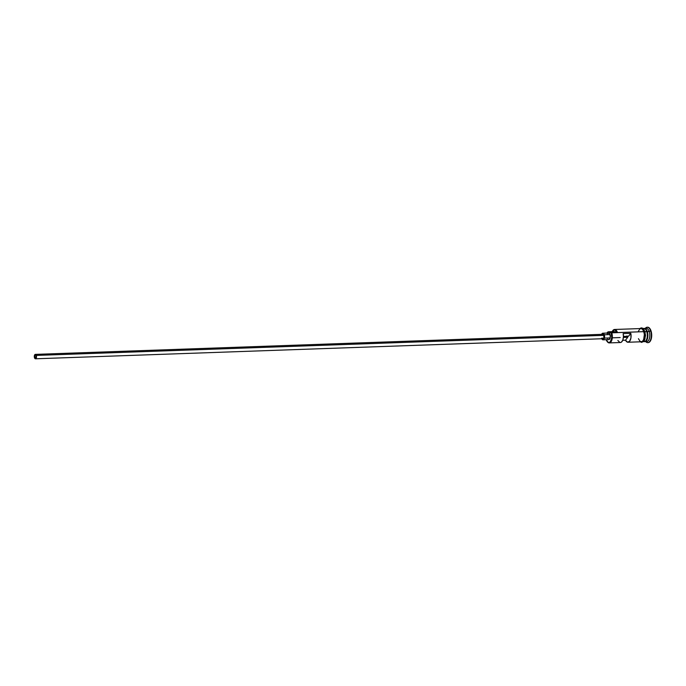 <?xml version="1.0" encoding="UTF-8"?>
<svg xmlns="http://www.w3.org/2000/svg" width="686" height="686" viewBox="0 0 686 686"><rect width="100%" height="100%" fill="white"/><g stroke="black" fill="none" stroke-linecap="round" stroke-linejoin="round"><path stroke-width="1.03" d="M609.288 342.906L620.376 342.52A6.62 3.301 -92 0 0 623.171 333.593L630.811 333.319A6.62 3.301 88 0 1 628.016 342.245L641.393 341.774A6.62 3.301 -92 0 0 644.145 338.318A6.62 3.301 -92 0 0 643.862 331.655L611.132 332.847A6.174 3.078 88 0 1 611.2 333.036L611.758 332.787A6.62 3.301 88 0 1 612.041 339.45A6.62 3.301 88 0 1 609.288 342.906A6.62 3.301 88 0 1 607.213 341.585A6.62 3.301 -92 0 0 607.35 341.774A6.62 3.301 -92 0 0 611.475 341.053A6.62 3.301 -92 0 0 611.758 332.787L611.2 333.036A6.174 3.078 88 0 1 610.926 340.753A6.174 3.078 88 0 1 607.084 341.422A6.174 3.078 88 0 1 606.192 339.707M627.038 336.286A1.655 0.823 -92 0 0 627.107 336.509L623.437 336.637L627.107 336.509L626.978 335.908M34.729 357.466A1.655 0.823 88 0 1 34.652 355.802A1.655 0.823 88 0 1 35.346 354.936A1.655 0.823 88 0 1 36.075 355.708L36.101 357.543L35.26 358.195L34.703 355.631L35.218 354.954L36.075 355.708A1.655 0.823 88 0 1 36.144 357.38A1.655 0.823 88 0 1 35.458 358.238A1.655 0.823 88 0 1 34.729 357.466L36.135 357.415L34.729 357.466M35.483 358.795L603.02 338.713A2.204 1.098 -92 0 0 603.937 337.563A2.204 1.098 -92 0 0 603.843 335.343L36.307 355.417A2.204 1.098 88 0 1 36.392 357.638A2.204 1.098 88 0 1 35.483 358.795A2.204 1.098 88 0 1 34.497 357.758A2.204 1.098 88 0 1 34.403 355.537A2.204 1.098 88 0 1 35.32 354.379A2.204 1.098 88 0 1 36.307 355.417L603.843 335.343L603.74 338.121L602.968 338.713L602.179 338.026M603.054 339.819L608.791 339.613A3.31 1.646 -92 0 0 610.163 337.889A3.31 1.646 -92 0 0 610.025 334.554L604.289 334.759A3.31 1.646 88 0 1 604.435 338.087A3.31 1.646 88 0 1 603.054 339.819A3.31 1.646 88 0 1 601.785 338.755M643.254 328.86A6.62 3.301 88 0 1 647.301 331.535L647.018 331.655A6.397 3.19 -92 0 0 645.037 328.851M643.528 341.697L644.257 341.671A6.62 3.301 -92 0 0 647.009 338.215A6.62 3.301 -92 0 0 646.727 331.552A6.62 3.301 -92 0 0 643.194 328.577M647.927 342.631A7.718 3.85 -92 0 0 648.116 342.64A7.718 3.85 -92 0 0 651.331 338.601A7.718 3.85 -92 0 0 651.005 330.832L650.62 330.849A7.718 3.85 88 0 1 650.945 338.618A7.718 3.85 88 0 1 647.738 342.648A7.718 3.85 88 0 1 645.715 341.619A7.718 3.85 -92 0 0 650.379 340.299A7.718 3.85 -92 0 0 650.62 330.849L649.213 331.467A6.62 3.301 88 0 1 649.256 338.944A6.62 3.301 88 0 1 645.775 341.336M620.461 342.511L621.55 342.031L622.837 340.007L623.428 336.929L623.171 333.593L630.811 333.319L628.565 336.226L630.811 333.319L630.966 337.761L629.679 341.242L627.544 342.194L625.512 340.187L622.725 340.29L625.512 340.187L627.759 337.28L625.512 340.187A6.62 3.301 88 0 0 628.016 342.245M643.648 341.585A6.62 3.301 -92 0 0 646.864 338.73A6.62 3.301 -92 0 0 646.727 331.552L644.977 331.612L646.727 331.552A6.62 3.301 -92 0 0 643.794 328.448L643.065 328.474M644.077 328.457A6.62 3.301 88 0 1 644.36 328.423A6.62 3.301 88 0 1 647.301 331.535A6.62 3.301 88 0 1 647.584 338.189A6.62 3.301 88 0 1 644.831 341.654L646.744 341.585A6.62 3.301 -92 0 0 649.496 338.129A6.62 3.301 -92 0 0 649.213 331.467L647.018 331.655A6.397 3.19 -92 0 1 645.363 341.234A6.397 3.19 -92 0 0 647.018 331.655L646.829 331.664A6.397 3.19 88 0 1 646.169 340.307A6.397 3.19 88 0 0 646.829 331.664L647.018 331.655A6.397 3.19 -92 0 0 644.926 328.8M644.831 341.654A6.62 3.301 88 0 1 644.54 341.637A6.62 3.301 88 0 0 647.515 338.447A6.62 3.301 88 0 0 647.301 331.535L649.213 331.467A6.62 3.301 -92 0 0 646.272 328.354L644.36 328.423M640.321 328.568A6.731 3.353 88 0 1 643.905 331.595L644.909 331.398L643.905 331.595A6.731 3.353 88 0 1 644.051 338.893A6.731 3.353 88 0 1 640.784 341.791M623.385 337.435L627.759 337.28L627.107 336.509A1.655 0.823 -92 0 0 627.759 337.28L623.385 337.435M614.15 331.595L616.045 332.53M616.86 332.641L615.453 330.42L614.296 329.932L612.152 331.664A6.174 3.078 88 0 1 612.461 331.115A6.174 3.078 88 0 1 616.851 332.607M647.009 327.316L648.51 327.402L649.916 328.637L651.005 330.832L651.7 335.154L650.637 340.539L649.402 342.143L647.936 342.64M645.329 328.671A6.62 3.301 88 0 1 649.213 331.467L650.62 330.849A7.718 3.85 -92 0 0 645.252 328.397A7.718 3.85 88 0 1 647.19 327.222A7.718 3.85 88 0 1 650.62 330.849L651.005 330.832A7.718 3.85 -92 0 0 647.575 327.205A7.718 3.85 -92 0 0 647.378 327.222M645.792 329.674A6.397 3.19 88 0 1 646.829 331.664M643.914 329.649L642.036 328.405M642.19 341.851L642.842 341.757M643.468 341.414L644.54 340.024M644.951 339.03L645.389 334.013M645.183 332.744L644.866 331.561M639.798 328.868L641.084 328.44L642.962 329.683L644.437 334.048L643.588 340.059L642.516 341.448L640.578 341.714M638.452 338.67L639.961 341.191L641.23 341.774L642.49 341.345L643.948 338.995L644.463 335.36L643.862 331.655L642.353 329.126L641.084 328.551L639.824 328.971L638.366 331.321M643.862 331.655A6.62 3.301 -92 0 0 640.921 328.551L614.553 329.477A6.62 3.301 88 0 1 617.494 332.59L643.862 331.655M606.15 339.579L608.139 342.323L609.34 342.4L610.446 341.542L611.706 337.701L611.2 333.036A6.174 3.078 -92 0 0 611.132 332.847L617.494 332.59A6.62 3.301 -92 0 0 612.701 330.746A6.62 3.301 -92 0 0 612.581 330.944A6.62 3.301 88 0 1 614.553 329.477M607.016 333.053A4.519 2.255 88 0 1 608.516 331.792A4.519 2.255 88 0 1 609.528 332.221L611.132 332.847A6.62 3.301 88 0 1 611.012 332.856A6.62 3.301 88 0 1 609.528 332.221L615.256 332.024A6.62 3.301 -92 0 0 616.38 332.624M606.956 333.19L608.422 331.801L615.256 332.024A4.519 2.255 -92 0 0 614.244 331.587L608.516 331.792M607.282 334.391L607.479 333.902M608.002 333.216L609.562 333.619L610.326 336.406L609.622 339.116L608.388 339.527M607.53 338.575L607.316 338.061M617.863 340.462L619.895 342.468M628.565 336.226L623.445 336.406L628.565 336.226M610.025 334.554A3.31 1.646 -92 0 0 608.559 333.002L602.822 333.207A3.31 1.646 88 0 1 604.289 334.759L610.025 334.554M601.631 334.348A3.31 1.646 88 0 1 602.822 333.207M601.588 338.267L602.342 339.527L603.303 339.776L604.134 338.918L604.589 336.612L604.083 334.245L603.226 333.293L602.274 333.422L601.545 334.588M602.145 334.905L602.917 334.305L603.843 335.343A2.204 1.098 -92 0 0 602.865 334.305L35.32 354.379M36.307 355.417L35.372 354.388L34.472 355.305L34.394 357.372L35.209 358.735L36.332 357.869L36.307 355.417M640.21 341.817L641.779 342.417L644.386 340.608L645.543 335.428L644.034 329.554L642.619 328.174L641.256 327.874L639.738 328.585M620.195 337.555L611.698 337.855M610.154 337.915L604.426 338.112"/></g></svg>

